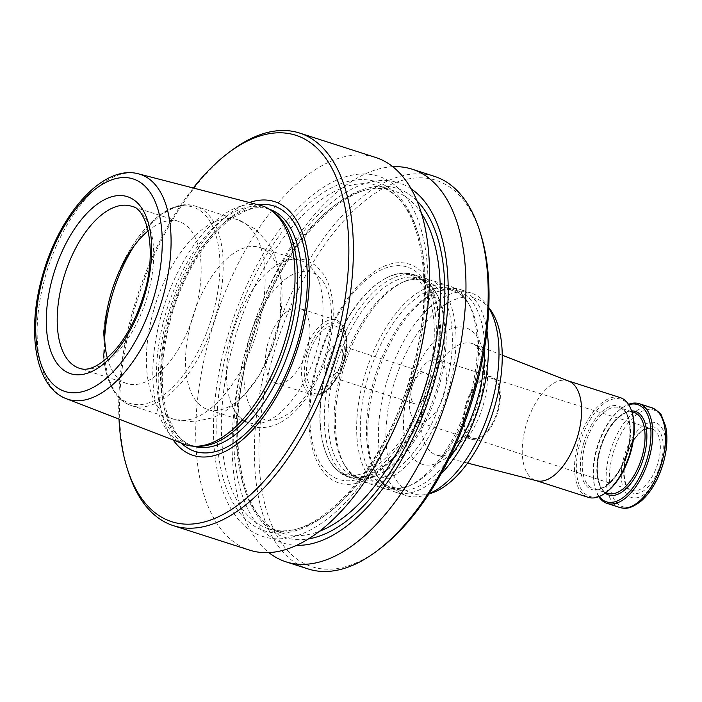 <?xml version="1.0" encoding="UTF-8"?>
<svg xmlns="http://www.w3.org/2000/svg" width="702" height="702" viewBox="0 0 702 702"><rect width="100%" height="100%" fill="white"/><g stroke="black" fill="none" stroke-linecap="round" stroke-linejoin="round"><path stroke-width="0.53" stroke-dasharray="3.51 2.63" d="M411.644 387.89A32.731 16.418 -72.2 0 0 417.892 421.999A32.731 16.418 -72.2 0 0 444.155 393.778A32.731 16.418 -72.2 0 0 437.908 359.67A32.731 16.418 -72.2 0 0 411.644 387.89M428.246 389.812A16.365 8.205 107.8 0 1 415.11 403.922A16.365 8.205 107.8 0 1 412.302 385.828A16.365 8.205 107.8 0 1 425.122 372.753A16.365 8.205 107.8 0 1 428.246 389.812M480.721 234.126A202.931 101.772 -72.2 0 0 380.914 189.663A202.931 101.772 -72.2 0 0 273.183 355.265A202.931 101.772 -72.2 0 0 276.369 534.722A202.931 101.772 -72.2 0 0 379.58 548.99M431.063 383.854A114.935 57.643 107.8 0 1 318.208 463.917A114.935 57.643 107.8 0 1 372.657 272.78A114.935 57.643 107.8 0 1 431.063 383.854M191.514 320.832A85.1 42.682 -72.2 0 0 207.757 409.503A85.1 42.682 -72.2 0 0 274.421 341.532A85.1 42.682 -72.2 0 0 259.81 247.464A85.1 42.682 -72.2 0 0 191.514 320.832M308.871 354.922A33.371 16.734 -72.2 0 0 325.833 387.179A33.371 16.734 -72.2 0 0 341.646 331.677A33.371 16.734 -72.2 0 0 308.871 354.922M325.412 359.055A16.365 8.205 -72.2 0 0 328.536 376.105A16.365 8.205 -72.2 0 0 341.663 361.995A16.365 8.205 -72.2 0 0 338.539 344.945A16.365 8.205 -72.2 0 0 325.412 359.055M411.153 188.82A189.171 94.867 -72.2 0 0 246.99 345.893A189.171 94.867 -72.2 0 0 296.648 545.314M392.813 166.725A206.204 103.413 -72.2 0 0 246.63 346.963A206.204 103.413 -72.2 0 0 268.866 552.597M434.345 176.325A206.204 103.413 -72.2 0 0 268.857 354.106A206.204 103.413 -72.2 0 0 308.222 568.971M226.772 339.399A189.171 94.867 -72.2 0 0 322.902 522.218A189.171 94.867 -72.2 0 0 412.522 207.625A189.171 94.867 -72.2 0 0 226.772 339.399M183.854 444.112A125.412 62.899 107.8 0 1 161.627 314.04A125.412 62.899 107.8 0 1 260.53 205.405M273.833 212.267A124.403 62.39 -72.2 0 0 265.075 207.862A124.403 62.39 -72.2 0 0 165.233 315.128A124.403 62.39 -72.2 0 0 188.978 444.761A124.403 62.39 -72.2 0 0 198.666 446.288M375.693 157.485A206.204 103.413 -72.2 0 0 210.205 335.266A206.204 103.413 -72.2 0 0 249.57 550.131M230.791 151.044A206.204 103.413 -72.2 0 0 134.056 310.802A206.204 103.413 -72.2 0 0 128.018 470.989M193.234 188.004A202.931 101.772 -72.2 0 0 132.985 310.231A202.931 101.772 -72.2 0 0 119.007 419.076M249.482 202.545A133.266 66.839 -72.2 0 0 167.594 316.497A133.266 66.839 -72.2 0 0 173.201 440.005M107.327 358.046A85.1 42.682 -72.2 0 0 126.895 383.529A85.1 42.682 -72.2 0 0 193.559 315.567A85.1 42.682 -72.2 0 0 178.949 221.49A85.1 42.682 -72.2 0 0 148.201 230.809M268.199 342.269A39.277 19.7 -72.2 0 0 275.693 383.195A39.277 19.7 -72.2 0 0 306.458 351.825A39.277 19.7 -72.2 0 0 299.719 308.406A39.277 19.7 -72.2 0 0 268.199 342.269M232.494 333.994A85.1 42.682 -72.2 0 0 233.661 408.941A85.1 42.682 -72.2 0 0 248.736 422.674A85.1 42.682 -72.2 0 0 315.4 354.703A85.1 42.682 -72.2 0 0 300.789 260.626A85.1 42.682 -72.2 0 0 280.537 263.004A85.1 42.682 -72.2 0 0 232.494 333.994M433.274 385.161A106.379 53.352 107.8 0 1 347.902 476.869A106.379 53.352 107.8 0 1 328.703 459.038A106.379 53.352 107.8 0 1 327.597 366.023A106.379 53.352 107.8 0 1 386.977 277.623A106.379 53.352 107.8 0 1 412.969 274.315A106.379 53.352 107.8 0 1 433.274 385.161M465.566 405.212A32.731 16.418 -72.2 0 0 471.814 439.32A32.731 16.418 -72.2 0 0 497.446 413.18A32.731 16.418 -72.2 0 0 491.83 376.992A32.731 16.418 -72.2 0 0 465.566 405.212M466.216 405.335A31.423 15.76 -72.2 0 0 472.165 438.057A31.423 15.76 -72.2 0 0 496.823 412.978A31.423 15.76 -72.2 0 0 491.382 378.229A31.423 15.76 -72.2 0 0 466.216 405.335M625.912 456.695A32.397 16.243 -72.2 0 0 628.202 487.881A32.397 16.243 -72.2 0 0 632.046 490.435A32.397 16.243 -72.2 0 0 657.467 464.575A32.397 16.243 -72.2 0 0 651.86 428.755A32.397 16.243 -72.2 0 0 647.244 428.597A32.397 16.243 -72.2 0 0 625.912 456.695M626.359 457.002A34.679 17.392 -72.2 0 0 643.98 490.514A34.679 17.392 -72.2 0 0 660.406 432.836A34.679 17.392 -72.2 0 0 626.359 457.002M624.069 456.581A39.277 19.7 -72.2 0 0 644.032 494.541A39.277 19.7 -72.2 0 0 662.644 429.22A39.277 19.7 -72.2 0 0 624.069 456.581M598.824 496.683A52.369 26.264 107.8 0 1 595.55 489.505A52.369 26.264 107.8 0 1 621.647 408.248A52.369 26.264 107.8 0 1 628.492 404.334M599.245 496.516A51.062 25.605 107.8 0 1 595.156 488.259A51.062 25.605 107.8 0 1 620.603 409.038A51.062 25.605 107.8 0 1 628.729 404.712M632.16 412.75A51.062 25.605 -72.2 0 0 607.046 401.562A51.062 25.605 -72.2 0 0 579.94 443.225A51.062 25.605 -72.2 0 0 580.738 488.381A51.062 25.605 -72.2 0 0 606.703 491.97M620.235 397.613A52.369 26.264 -72.2 0 0 578.211 442.76A52.369 26.264 -72.2 0 0 588.206 497.332M568.681 381.081A52.369 26.264 -72.2 0 0 567.936 380.809A52.369 26.264 -72.2 0 0 525.903 425.965A52.369 26.264 -72.2 0 0 535.898 480.537A52.369 26.264 -72.2 0 0 536.67 480.756M490.04 309.249A102.597 51.457 -72.2 0 0 393.12 386.802A102.597 51.457 -72.2 0 0 430.905 493.348M488.776 307.941A106.379 53.352 -72.2 0 0 486.337 304.326A106.379 53.352 -72.2 0 0 471.217 293.024A106.379 53.352 -72.2 0 0 385.846 384.731A106.379 53.352 -72.2 0 0 406.151 495.577A106.379 53.352 -72.2 0 0 425.026 495.2A106.379 53.352 -72.2 0 0 429.115 493.681M486.977 330.809A106.379 53.352 -72.2 0 0 460.591 289.61A106.379 53.352 -72.2 0 0 437.17 291.707A106.379 53.352 -72.2 0 0 375.219 381.318A106.379 53.352 -72.2 0 0 377.711 476.825A106.379 53.352 -72.2 0 0 395.524 492.163A106.379 53.352 -72.2 0 0 440.97 474.043M364.119 377.755A106.379 53.352 -72.2 0 0 384.424 488.601A106.379 53.352 -72.2 0 0 407.844 486.504A106.379 53.352 -72.2 0 0 467.751 403.641A106.379 53.352 -72.2 0 0 467.304 301.386A106.379 53.352 -72.2 0 0 449.491 286.039A106.379 53.352 -72.2 0 0 364.119 377.755M342.866 370.928A106.379 53.352 -72.2 0 0 345.358 466.435A106.379 53.352 -72.2 0 0 363.171 481.774A106.379 53.352 -72.2 0 0 446.498 396.814A106.379 53.352 -72.2 0 0 428.238 279.22A106.379 53.352 -72.2 0 0 404.817 281.309A106.379 53.352 -72.2 0 0 342.866 370.928M331.765 367.365A106.379 53.352 -72.2 0 0 352.071 478.211A106.379 53.352 -72.2 0 0 375.491 476.114A106.379 53.352 -72.2 0 0 435.398 393.243A106.379 53.352 -72.2 0 0 434.95 290.988A106.379 53.352 -72.2 0 0 417.137 275.649A106.379 53.352 -72.2 0 0 331.765 367.365M153.747 310.065A104.738 52.527 -72.2 0 0 173.736 419.208A104.738 52.527 -72.2 0 0 255.774 335.547A104.738 52.527 -72.2 0 0 237.794 219.761A104.738 52.527 -72.2 0 0 153.747 310.065M104.695 337.425A104.738 52.527 -72.2 0 0 131.792 405.73A104.738 52.527 -72.2 0 0 213.829 322.078A104.738 52.527 -72.2 0 0 195.849 206.291A104.738 52.527 -72.2 0 0 134.047 246.042M306.914 354.571A37.311 18.717 -72.2 0 0 325.877 390.637A37.311 18.717 -72.2 0 0 343.559 328.58A37.311 18.717 -72.2 0 0 306.914 354.571M234.012 341.084A180.019 90.286 -72.2 0 0 268.375 528.676A180.019 90.286 -72.2 0 0 409.38 384.889A180.019 90.286 -72.2 0 0 378.483 185.881A180.019 90.286 -72.2 0 0 234.012 341.084M229.686 339.926A183.292 91.927 -72.2 0 0 322.841 517.067A183.292 91.927 -72.2 0 0 409.67 212.241A183.292 91.927 -72.2 0 0 229.686 339.926M421.481 213.443A180.019 90.286 -72.2 0 0 393.313 190.646A180.019 90.286 -72.2 0 0 248.841 345.849A180.019 90.286 -72.2 0 0 283.204 533.432A180.019 90.286 -72.2 0 0 319.375 531.309M417.006 200.869A183.292 91.927 -72.2 0 0 249.912 346.419A183.292 91.927 -72.2 0 0 308.415 538.925M258.003 204.747A128.878 64.637 -72.2 0 0 170.279 317.058A128.878 64.637 -72.2 0 0 181.423 443.181M269.559 209.31A124.403 62.39 -72.2 0 0 269.138 209.17A124.403 62.39 -72.2 0 0 169.296 316.426A124.403 62.39 -72.2 0 0 193.041 446.06A124.403 62.39 -72.2 0 0 193.471 446.2M126.895 383.529L79.431 368.287A85.1 42.682 -72.2 0 0 146.086 300.316A85.1 42.682 -72.2 0 0 131.476 206.239L178.949 221.49M110.275 295.99A103.106 51.711 -72.2 0 0 162.671 395.63A103.106 51.711 -72.2 0 0 211.513 224.166A103.106 51.711 -72.2 0 0 110.275 295.99C95.367 346.691 103.905 397.534 131.792 405.73L173.736 419.208L193.462 421.832L212.759 417.787L223.464 412.636L243.524 396.305L259.275 375.193L272.437 347.332L280.273 317.181L281.204 279.063L274.307 253.861L268.568 243.436L255.274 229.036L237.794 219.761L195.849 206.291C165.962 195.604 125.5 240.321 110.275 295.99M304.326 353.878A39.277 19.7 -72.2 0 0 311.82 394.805A39.277 19.7 -72.2 0 0 342.585 363.434A39.277 19.7 -72.2 0 0 335.846 320.015A39.277 19.7 -72.2 0 0 304.326 353.878M249.342 338.855A77.246 38.742 -72.2 0 0 288.592 413.504A77.246 38.742 -72.2 0 0 325.184 285.047A77.246 38.742 -72.2 0 0 249.342 338.855M138.584 173.868A118.138 59.249 -72.2 0 0 45.428 276.202A118.138 59.249 -72.2 0 0 66.357 398.736M317.69 363.197A111.548 55.941 -72.2 0 0 342.594 480.343A111.548 55.941 -72.2 0 0 428.51 383.266A111.548 55.941 -72.2 0 0 403.606 266.128A111.548 55.941 -72.2 0 0 317.69 363.197M327.281 365.882A105.818 53.071 -72.2 0 0 328.378 458.415A105.818 53.071 -72.2 0 0 380.94 468.225A105.818 53.071 -72.2 0 0 432.397 384.915A105.818 53.071 -72.2 0 0 386.346 277.948A105.818 53.071 -72.2 0 0 327.281 365.882M630.37 506.835A50.737 25.439 107.8 0 1 612.934 453.808A50.737 25.439 107.8 0 1 652.009 409.652A50.737 25.439 107.8 0 1 663.337 462.934M619.787 507.476A52.369 26.264 107.8 0 1 610.793 449.587A52.369 26.264 107.8 0 1 651.816 407.757M605.159 493.137A43.857 21.999 107.8 0 1 601.07 446.463A43.857 21.999 107.8 0 1 631.572 410.898M607.923 493.357A42.55 21.341 107.8 0 1 599.798 449.017A42.55 21.341 107.8 0 1 633.95 412.328C624.929 408.424 608.818 423.245 601.807 444.805C593.559 467.304 597.692 491.251 607.923 493.357M585.24 444.34A42.55 21.341 -72.2 0 0 593.365 488.68A42.55 21.341 -72.2 0 0 626.693 454.694A42.55 21.341 -72.2 0 0 619.392 407.651A42.55 21.341 -72.2 0 0 585.24 444.34M583.511 443.875A43.857 21.999 -72.2 0 0 605.8 486.267A43.857 21.999 -72.2 0 0 626.579 413.32A43.857 21.999 -72.2 0 0 583.511 443.875M425.201 394.05A58.582 29.379 -72.2 0 0 437.241 455.335A58.582 29.379 -72.2 0 0 482.265 408.301A58.582 29.379 -72.2 0 0 473.051 343.84A58.582 29.379 -72.2 0 0 425.201 394.05M408.485 389.584A71.657 35.934 -72.2 0 0 444.901 458.836A71.657 35.934 -72.2 0 0 478.843 339.671A71.657 35.934 -72.2 0 0 408.485 389.584M484.705 347.288A104.282 52.299 -72.2 0 0 434.538 292.866A104.282 52.299 -72.2 0 0 373.797 380.721A104.282 52.299 -72.2 0 0 376.237 474.35A104.282 52.299 -72.2 0 0 448.718 459.327M367.611 378.729A104.282 52.299 -72.2 0 0 410.477 485.345A104.282 52.299 -72.2 0 0 469.208 404.106A104.282 52.299 -72.2 0 0 468.778 303.861A104.282 52.299 -72.2 0 0 367.611 378.729M341.453 370.323A104.282 52.299 -72.2 0 0 343.892 463.952A104.282 52.299 -72.2 0 0 443.041 395.7A104.282 52.299 -72.2 0 0 402.185 282.467A104.282 52.299 -72.2 0 0 341.453 370.323M335.266 368.339A104.282 52.299 -72.2 0 0 378.124 474.956A104.282 52.299 -72.2 0 0 436.855 393.717A104.282 52.299 -72.2 0 0 436.425 293.471A104.282 52.299 -72.2 0 0 335.266 368.339M328.536 376.105L415.11 403.922M338.539 344.945L425.122 372.753M268.375 528.676C312.03 546.367 383.152 473.13 410.073 377.141C438.329 287.188 421.569 196.613 378.483 185.881L393.313 190.646C348.955 172.552 276.43 248.683 250.36 346.455C223.745 435.152 240.891 522.806 283.204 533.432L268.375 528.676M188.978 444.761L193.041 446.06C186.267 443.918 180.37 439.189 175.368 431.888L168.296 417.479C159.407 390.4 160.354 356.958 171.121 317.155C183.046 274.377 207.695 234.81 232.371 217.997L246.507 210.407C254.835 207.38 262.373 206.967 269.138 209.17L265.075 207.862M275.693 383.195L311.82 394.805C317.541 396.393 323.42 394.217 329.457 388.259L338.882 374.947C343.664 365.488 346.332 355.712 346.893 345.638C347.2 338.724 346.297 332.915 344.199 328.22C340.277 322.271 337.486 319.533 335.846 320.015L299.719 308.406M233.661 408.941C237.785 419.585 254.212 429.378 263.303 427.5C272.99 426.904 282.195 422.815 290.909 415.224C301.544 405.967 310.617 393.427 318.138 377.597C327.474 357.52 332.494 337.144 333.196 316.479C333.678 299.429 330.528 285.398 323.745 274.377L315.584 265.295L306.379 260.354C297.823 257.792 289.206 258.678 280.537 263.004M300.789 260.626L259.81 247.464M248.736 422.674L207.757 409.503M328.703 459.038L328.378 458.415C333.002 467.014 338.645 472.314 345.305 474.315C350.544 476.017 356.511 475.684 363.206 473.297L375.21 466.839C390.795 455.616 404.431 437.407 416.119 412.206C428.94 383.099 434.977 354.624 434.231 326.79C433.775 315.751 432.099 306.169 429.212 298.043C423.446 284.073 416.76 276.334 409.161 274.807C402.623 272.639 395.024 273.683 386.346 277.948L386.977 277.623M491.83 376.992L437.908 359.67M471.814 439.32L417.892 421.999M472.165 438.057L632.046 490.435M491.382 378.229L651.86 428.755M647.244 428.597L643.392 430.229L637.276 435.723C632.599 441.339 629.001 448.42 626.482 456.976C623.543 466.76 623.385 475.851 626.008 484.257L628.202 487.881M595.156 488.259L595.55 489.505M620.603 409.038L621.647 408.248M631.809 411.644L619.392 407.651C629.001 409.731 633.467 431.16 626.605 452.772C620.208 475.868 602.904 492.927 593.365 488.68L605.782 492.664M502.246 355.203L473.051 343.84C474.578 343.98 476.526 346.376 478.896 351.018L482.134 365.496C483.099 377.702 481.318 391.154 476.807 405.853C471.998 420.691 465.593 432.941 457.599 442.585L446.209 452.878L442.699 454.633L437.241 455.335L467.585 463.092M488.794 307.59L486.337 304.326M428.922 493.971L425.026 495.2M471.217 293.024L460.591 289.61M406.151 495.577L395.524 492.163M407.844 486.504L410.477 485.345L399.385 488.241L390.988 487.267C385.398 485.582 380.475 481.274 376.237 474.35L377.711 476.825M467.304 301.386L468.778 303.861L461.442 295.042L454.054 290.944C448.517 289.057 442.014 289.698 434.538 292.866L437.17 291.707M449.491 286.039L428.238 279.22M384.424 488.601L363.171 481.774M375.491 476.114L378.124 474.956L367.032 477.851L358.634 476.877C353.045 475.193 348.131 470.884 343.892 463.952L345.358 466.435M434.95 290.988L436.425 293.471L429.089 284.652L421.7 280.554C416.172 278.668 409.661 279.308 402.185 282.467L404.817 281.309M417.137 275.649L412.969 274.315M352.071 478.211L347.902 476.869"/><path stroke-width="1.05" d="M268.866 552.597A206.204 103.413 -72.2 0 0 285.995 561.837L308.222 568.971A206.204 103.413 -72.2 0 0 376.974 550.956L379.58 548.99A202.931 101.772 -72.2 0 0 480.721 234.126L479.747 231.011A206.204 103.413 -72.2 0 0 434.345 176.325L412.118 169.182A206.204 103.413 -72.2 0 0 392.813 166.725M296.648 545.314A189.171 94.867 -72.2 0 0 431.274 391.918A189.171 94.867 -72.2 0 0 411.153 188.82M285.995 561.837A206.204 103.413 -72.2 0 0 447.516 397.139A206.204 103.413 -72.2 0 0 412.118 169.182M376.974 550.956A206.204 103.413 -72.2 0 0 479.747 231.011M286.214 336.6A125.412 62.899 107.8 0 1 195.34 446.261A125.412 62.899 107.8 0 1 183.854 444.112L66.357 398.736A118.138 59.249 -72.2 0 0 160.512 304.949A118.138 59.249 -72.2 0 0 138.584 173.868L260.53 205.405A125.412 62.899 107.8 0 1 271.112 210.346A125.412 62.899 107.8 0 1 286.214 336.6M195.34 446.261L198.666 446.288A124.403 62.39 -72.2 0 0 286.425 345.393A124.403 62.39 -72.2 0 0 273.833 212.267L271.112 210.346M119.007 419.076A202.931 101.772 -72.2 0 0 127.044 467.874L128.018 470.989A206.204 103.413 -72.2 0 0 173.42 525.675L249.57 550.131A206.204 103.413 -72.2 0 0 411.091 385.433A206.204 103.413 -72.2 0 0 375.693 157.485L299.543 133.029A206.204 103.413 -72.2 0 0 230.791 151.044L228.185 153.01A202.931 101.772 -72.2 0 0 193.234 188.004M173.42 525.675A206.204 103.413 -72.2 0 0 334.942 360.977A206.204 103.413 -72.2 0 0 299.543 133.029M127.044 467.874A202.931 101.772 -72.2 0 0 264.636 480.484A202.931 101.772 -72.2 0 0 347.385 222.876A202.931 101.772 -72.2 0 0 228.185 153.01M173.201 440.005A133.266 66.839 -72.2 0 0 297.42 348.92A133.266 66.839 -72.2 0 0 249.482 202.545M148.201 230.809A85.1 42.682 -72.2 0 0 110.653 294.858A85.1 42.682 -72.2 0 0 107.327 358.046M628.492 404.334A52.369 26.264 107.8 0 1 639.11 403.676A52.369 26.264 107.8 0 1 649.104 458.248A52.369 26.264 107.8 0 1 607.081 503.395A52.369 26.264 107.8 0 1 598.824 496.683M628.729 404.712A51.062 25.605 107.8 0 1 647.376 457.783A51.062 25.605 107.8 0 1 599.245 496.516M536.284 480.659L588.206 497.332A52.369 26.264 -72.2 0 0 605.668 492.76L606.703 491.97A51.062 25.605 -72.2 0 0 632.16 412.75L631.765 411.504A52.369 26.264 -72.2 0 0 620.235 397.613L568.313 380.932M605.668 492.76A52.369 26.264 -72.2 0 0 631.765 411.504M467.585 463.092L536.67 480.756A52.369 26.264 -72.2 0 0 576.921 438.706A52.369 26.264 -72.2 0 0 568.681 381.081L502.246 355.203M428.922 493.971L430.905 493.348A102.597 51.457 -72.2 0 0 493.067 411.767A102.597 51.457 -72.2 0 0 490.04 309.249L488.794 307.59M429.115 493.681A106.379 53.352 -72.2 0 0 489.478 410.617A106.379 53.352 -72.2 0 0 488.776 307.941M440.97 474.043A106.379 53.352 -72.2 0 0 486.977 330.809M43.55 275.149A111.6 55.967 -72.2 0 0 100.263 383.002A111.6 55.967 -72.2 0 0 153.133 197.402A111.6 55.967 -72.2 0 0 43.55 275.149M52.808 276.825A92.954 46.622 -72.2 0 0 100.053 366.655A92.954 46.622 -72.2 0 0 144.085 212.065A92.954 46.622 -72.2 0 0 52.808 276.825M134.047 246.042A104.738 52.527 -72.2 0 0 111.793 296.586A104.738 52.527 -72.2 0 0 104.695 337.425M319.375 531.309A180.019 90.286 -72.2 0 0 424.21 389.654A180.019 90.286 -72.2 0 0 421.481 213.443M308.415 538.925A183.292 91.927 -72.2 0 0 428.474 391.023A183.292 91.927 -72.2 0 0 417.006 200.869M181.423 443.181A128.878 64.637 -72.2 0 0 295.832 348.411A128.878 64.637 -72.2 0 0 258.003 204.747M193.471 446.2A124.403 62.39 -72.2 0 0 290.488 346.7A124.403 62.39 -72.2 0 0 269.559 209.31M63.18 279.607A85.1 42.682 -72.2 0 0 79.431 368.287C89.154 371.893 101.72 365.022 117.129 347.657C128.097 333.924 136.723 317.041 143.015 297.025C157.915 252.632 147.639 208.319 131.476 206.239A85.1 42.682 -72.2 0 0 63.18 279.607M663.337 462.934C658.564 479.036 651.368 491.567 641.751 500.526C629.747 510.064 624.403 508.625 619.787 507.476A52.369 26.264 107.8 0 0 661.811 462.328A52.369 26.264 107.8 0 0 651.816 407.757C658.222 411.337 661.521 414.092 661.696 416.032L665.628 426.211C667.892 437.039 667.128 449.28 663.337 462.934A50.737 25.439 107.8 0 1 630.37 506.835M631.572 410.898A43.857 21.999 107.8 0 1 643.795 457.134A43.857 21.999 107.8 0 1 605.159 493.137M631.809 411.644L633.95 412.328A42.55 21.341 107.8 0 1 642.067 456.669A42.55 21.341 107.8 0 1 607.923 493.357L605.782 492.664M448.718 459.327A104.282 52.299 -72.2 0 0 484.705 347.288M138.584 173.868C102.896 164.031 59.556 214.145 42.646 275.087C26.509 330.633 34.582 386.828 66.357 398.736M651.816 407.757L639.11 403.676M619.787 507.476L607.081 503.395"/></g></svg>
